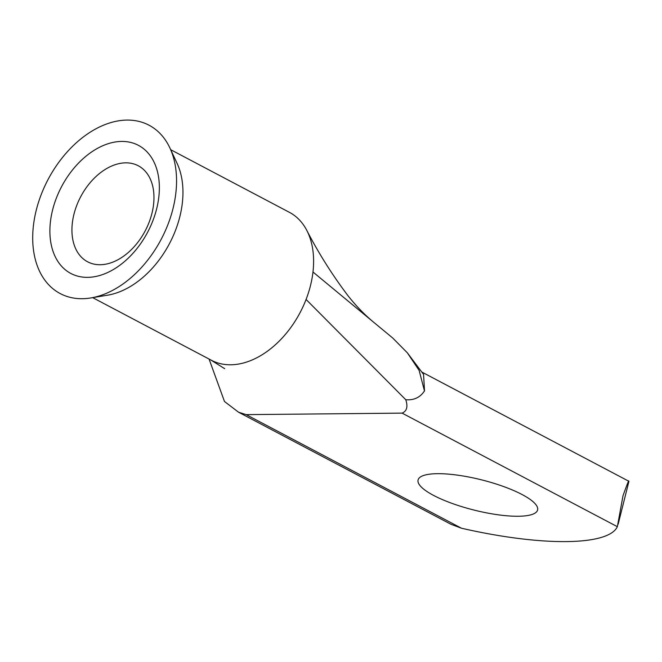 <?xml version="1.0" encoding="UTF-8"?>
<svg xmlns="http://www.w3.org/2000/svg" width="662" height="662" viewBox="0 0 662 662"><rect width="100%" height="100%" fill="white"/><g stroke="black" fill="none" stroke-linecap="round" stroke-linejoin="round"><path stroke-width="0.99" d="M156.637 208.886A72.431 48.69 117.8 0 1 87.558 277.361A72.431 48.69 117.8 0 1 52.612 209.904A72.431 48.69 117.8 0 1 121.7 141.428A72.431 48.69 117.8 0 1 156.637 208.886M73.97 214.165A54.284 36.493 -62.2 0 0 87.616 261.796A54.284 36.493 -62.2 0 0 151.929 213.404A54.284 36.493 -62.2 0 0 138.275 165.773A54.284 36.493 -62.2 0 0 73.97 214.165M433.585 495.408A61.616 15.565 -165.9 0 0 497.692 514.738A61.616 15.565 -165.9 0 0 537.594 509.98A61.616 15.565 -165.9 0 0 522.086 494.539A61.616 15.565 -165.9 0 0 457.98 475.208A61.616 15.565 -165.9 0 0 418.078 479.958A61.616 15.565 -165.9 0 0 433.585 495.408M90.744 297.958L107.558 295.186A83.627 56.212 -62.2 0 0 179.807 216.797A83.627 56.212 -62.2 0 0 177.093 163.39L169.886 147.949A95.179 63.974 -62.2 0 0 100.425 126.558A95.179 63.974 -62.2 0 0 36.286 210.061A95.179 63.974 -62.2 0 0 90.744 297.958A95.179 63.974 -62.2 0 0 172.972 208.729A95.179 63.974 -62.2 0 0 169.886 147.949M92.672 297.635L211.385 360.269A83.627 56.212 -62.2 0 0 306.076 299.464A83.627 56.212 -62.2 0 0 310.453 285.719A83.627 56.212 -62.2 0 0 312.977 271.999A83.627 56.212 -62.2 0 0 306.481 229.797A83.627 56.212 -62.2 0 0 289.426 212.345L170.713 149.711M628.42 482.631C629.579 478.129 627.783 482.474 623.025 495.673L617.348 526.687L402.091 413.121C406.84 411.193 408.073 406.725 405.773 399.716C413.907 400.411 420.138 397.481 424.474 390.928L419.12 370.389L407.337 352.805L392.74 338.034L372.855 321.575C363.926 314.078 355.61 305.422 347.914 295.616C332.117 274.705 318.314 252.768 306.481 229.797M407.337 352.805L423.572 374.435L424.516 390.944M461.431 528.21L451.079 524.337L238.543 412.211L246.173 414.635L461.431 528.21A164.333 41.524 -165.9 0 0 617.348 526.687M209.06 359.044L224.476 401.478L238.543 412.211M402.091 413.121L246.173 414.635M312.977 271.999L372.855 321.575M306.084 299.472L405.773 399.716M628.875 481.282L421.926 372.102M628.9 481.439L618.151 524.221M210.582 359.847L224.675 368.668"/></g></svg>
